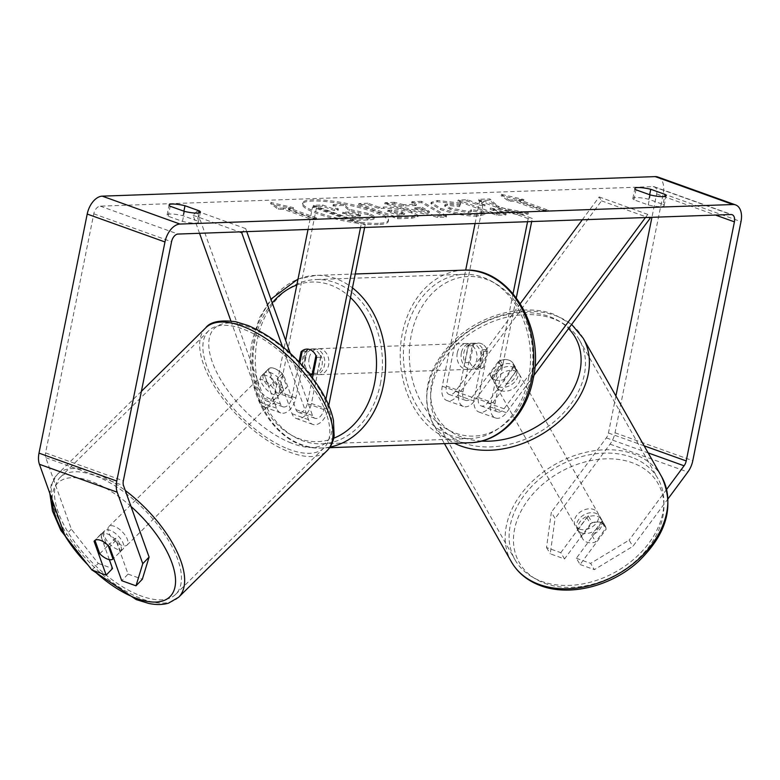 <?xml version="1.0" encoding="UTF-8"?>
<svg xmlns="http://www.w3.org/2000/svg" width="780" height="780" viewBox="0 0 780 780"><rect width="100%" height="100%" fill="white"/><g stroke="black" fill="none" stroke-linecap="round" stroke-linejoin="round"><path stroke-width="0.58" stroke-dasharray="3.9 2.92" d="M514.069 366.931A12.987 9.253 -30.9 0 0 513.094 363.324A12.987 9.253 -30.9 0 0 509.184 360.233A12.987 9.253 -30.9 0 0 498.517 361.345L471.949 397.273A9.087 5.509 -70.3 0 1 465.601 400.354A9.087 5.509 -70.3 0 1 462.91 391.999L472.241 345.745A12.987 10.043 88 0 1 478.052 343.064A12.987 10.043 88 0 1 487.793 351.322L478.471 397.585A9.087 5.509 109.7 0 0 481.162 405.931A9.087 5.509 109.7 0 0 487.51 402.851L514.069 366.931L516.409 370.841A12.987 9.253 -30.9 0 0 515.434 367.234A12.987 9.253 -30.9 0 0 511.524 364.143A12.987 9.253 -30.9 0 0 500.858 365.255L474.298 401.173A15.581 9.438 -70.3 0 1 463.408 406.468A15.581 9.438 -70.3 0 1 458.796 392.145L468.127 345.891A12.987 10.043 88 0 1 473.938 343.21A12.987 10.043 88 0 1 483.678 351.468L474.357 397.732A15.581 9.438 109.7 0 0 478.969 412.045A15.581 9.438 109.7 0 0 489.85 406.76L516.409 370.841M533.783 375.619L506.376 412.688A15.581 9.438 -70.3 0 1 495.495 417.973A15.581 9.438 -70.3 0 1 490.883 403.66L513.055 293.67M534.856 367.107L504.036 408.779A9.087 5.509 -70.3 0 1 497.689 411.869A9.087 5.509 -70.3 0 1 494.998 403.514L516.321 297.765M582.299 219.775L599.167 196.96L601.517 200.86L457.772 395.245A15.581 9.438 -70.3 0 1 446.891 400.53A15.581 9.438 -70.3 0 1 442.27 386.217L465.68 270.124M520.299 303.615L455.423 391.336A9.087 5.509 -70.3 0 1 449.075 394.427A9.087 5.509 -70.3 0 1 446.384 386.071L483.697 201.035L532.301 218.478L531.677 221.559M527.563 221.705L528.187 218.624L532.301 218.478M475.069 223.567L479.583 201.181L483.697 201.035M479.583 201.181L528.187 218.624M601.517 200.86L650.12 218.303M599.167 196.96L647.78 214.403L649.574 217.396M647.78 214.403L645.45 217.542M487.793 351.322L483.678 351.468M472.241 345.745L468.127 345.891M498.517 361.345L500.858 365.255M581.471 532.876A12.987 9.506 -29.5 0 0 596.251 529.347A12.987 9.506 -29.5 0 0 599.986 516.711A12.987 9.506 -29.5 0 0 595.91 513.347A12.987 9.506 -29.5 0 0 581.129 516.867A12.987 9.506 -29.5 0 0 577.395 529.503A12.987 9.506 -29.5 0 0 581.471 532.876M605.992 527.992A12.987 9.506 -29.5 0 0 605.221 525.944A12.987 9.506 -29.5 0 0 601.146 522.581A12.987 9.506 -29.5 0 0 592.166 522.746L581.861 536.689A12.987 9.506 -29.5 0 0 582.621 538.736A12.987 9.506 -29.5 0 0 586.697 542.11A12.987 9.506 -29.5 0 0 595.676 541.934L605.992 527.992L602.062 521.069A12.987 9.506 -29.5 0 1 591.757 535.012L595.676 541.934M494.735 379.762A12.987 9.506 -29.5 0 0 503.714 379.597L506.327 384.209A12.987 9.506 -29.5 0 0 516.643 370.266L514.03 365.644A12.987 9.506 -29.5 0 0 513.26 363.597A12.987 9.506 -29.5 0 0 509.184 360.233A12.987 9.506 -29.5 0 0 500.204 360.399L502.817 365.02A12.987 9.506 -29.5 0 0 492.511 378.963L489.898 374.351A12.987 9.506 -29.5 0 0 490.659 376.399A12.987 9.506 -29.5 0 0 494.735 379.762M498.664 386.685A12.987 9.506 -29.5 0 0 513.445 383.165A12.987 9.506 -29.5 0 0 517.179 370.519A12.987 9.506 -29.5 0 0 513.103 367.156A12.987 9.506 -29.5 0 0 498.322 370.685A12.987 9.506 -29.5 0 0 494.588 383.321A12.987 9.506 -29.5 0 0 498.664 386.685M514.03 365.644L503.714 379.597M489.898 374.351L500.204 360.399M581.861 536.689L577.931 529.766A12.987 9.506 -29.5 0 1 588.247 515.824L592.166 522.746M588.247 515.824L577.931 529.766M591.757 535.012L602.062 521.069M506.327 384.209L516.643 370.266M502.817 365.02L492.511 378.963M500.838 390.536A12.987 9.506 -29.5 0 0 515.619 387.007A12.987 9.506 -29.5 0 0 519.363 374.371A12.987 9.506 -29.5 0 0 515.278 371.007A12.987 9.506 -29.5 0 0 500.507 374.527A12.987 9.506 -29.5 0 0 496.762 387.173A12.987 9.506 -29.5 0 0 500.838 390.536M579.296 529.025A12.987 9.506 -29.5 0 0 594.067 525.505A12.987 9.506 -29.5 0 0 597.812 512.86A12.987 9.506 -29.5 0 0 593.736 509.496A12.987 9.506 -29.5 0 0 578.955 513.025A12.987 9.506 -29.5 0 0 575.221 525.661A12.987 9.506 -29.5 0 0 579.296 529.025M632.219 457.45A82.183 60.177 -29.5 0 0 538.668 479.768A82.183 60.177 -29.5 0 0 515.005 559.767A82.183 60.177 -29.5 0 0 540.803 581.071A82.183 60.177 -29.5 0 0 634.355 558.763A82.183 60.177 -29.5 0 0 658.018 478.754A82.183 60.177 -29.5 0 0 632.219 457.45M553.771 318.962A82.183 60.177 -29.5 0 0 460.219 341.269A82.183 60.177 -29.5 0 0 436.556 421.278A82.183 60.177 -29.5 0 0 462.355 442.582A82.183 60.177 -29.5 0 0 555.906 420.264A82.183 60.177 -29.5 0 0 579.569 340.265A82.183 60.177 -29.5 0 0 553.771 318.962M378.125 224.582A43.787 8.19 -168.6 0 1 329.803 217.581A43.787 8.19 -168.6 0 1 302.406 204.165A43.787 8.19 -168.6 0 1 312.546 201.055A43.787 8.19 -168.6 0 1 360.877 208.055A43.787 8.19 -168.6 0 1 388.264 221.471A43.787 8.19 -168.6 0 1 378.125 224.582M378.378 223.333A43.787 8.19 -168.6 0 1 330.047 216.333A43.787 8.19 -168.6 0 1 302.66 202.917A43.787 8.19 -168.6 0 1 312.799 199.807A43.787 8.19 -168.6 0 1 361.13 206.797A43.787 8.19 -168.6 0 1 388.518 220.223A43.787 8.19 -168.6 0 1 378.378 223.333M663.058 204.418A12.987 2.428 -168.6 0 1 664.141 205.725A12.987 2.428 -168.6 0 1 661.128 206.641A12.987 2.428 -168.6 0 1 648.239 204.935L633.935 199.807A12.987 2.428 -168.6 0 1 632.853 198.5A12.987 2.428 -168.6 0 1 648.745 199.28L663.058 204.418L664.648 196.511M197.301 220.867L182.988 215.728A12.987 2.428 11.4 0 0 167.095 214.948A12.987 2.428 11.4 0 0 168.178 216.255L182.481 221.393A12.987 2.428 11.4 0 0 195.37 223.099A12.987 2.428 11.4 0 0 198.383 222.173A12.987 2.428 11.4 0 0 197.301 220.867L198.89 212.959M109.337 559.63L100.425 534.709L94.984 540.374M100.425 534.709A12.987 6.133 43.8 0 1 100.844 534.144A12.987 6.133 43.8 0 1 106.86 533.744A12.987 6.133 43.8 0 1 115.976 540.286L128.066 574.09L121.729 580.7M498.888 208.591L528.07 214.149L517.257 214.529L490.152 209.274L505.927 214.929L496.802 215.251L457.918 201.298L467.044 200.977L477.097 204.584L484.819 206.047L478.657 200.567L489.616 200.187L498.888 208.591L499.142 207.344L528.323 212.901L528.07 214.149M416.14 205.501L403.387 205.949L394.173 203.551L384.755 203.882L437.599 217.357L446.335 217.054L421.346 202.595L411.625 202.936L416.14 205.501L416.393 204.243L403.64 204.701L403.387 205.949M91.904 570.005L98.241 563.394L71.331 529.181L45.766 457.685A7.79 4.719 -70.3 0 1 45.581 452.907L93.785 213.827A7.79 4.719 -70.3 0 1 100.24 206.144L653.221 186.615A7.79 4.719 -70.3 0 1 654.342 186.791A7.79 4.719 -70.3 0 1 656.653 193.947L651.934 217.318M523.643 200.772L501.082 195.595L508.833 201.298L513.767 201.123L542.938 211.585L547.872 211.409L518.71 200.947L523.643 200.772L523.897 199.524L501.335 194.347L501.082 195.595M283.364 209.264L278.421 209.43L270.68 203.736L293.231 208.913L288.298 209.089L317.46 219.55L312.526 219.726L283.364 209.264L283.608 208.006L312.78 218.478L312.526 219.726M411.635 212.881L411.518 212.833C401.642 209.537 392.262 208.036 383.37 208.319L378.856 208.474L367.741 204.487L358.625 204.809L397.507 218.761L411.616 218.264L417.963 216.713L411.635 212.881L411.772 211.585C401.895 208.289 392.515 206.778 383.623 207.061L379.109 207.226L378.856 208.474M460.61 204.36L437.258 201.727L430.892 203.619L440.505 209.576C453.706 214.003 466.235 216.216 478.072 216.226L484.741 214.422L483.931 212.823L470.788 210.814L471.198 211.77L468.146 212.696L450.021 209.284L444.6 206.066L447.369 205.247L459.527 206.671L460.863 203.112L437.512 200.47L431.145 202.371L440.758 208.328C453.96 212.755 466.489 214.968 478.325 214.978L484.994 213.164L484.185 211.565L483.931 212.823M560.791 552.679L586.784 517.53A12.987 9.253 149.1 0 1 601.361 519.5A12.987 9.253 149.1 0 1 602.335 523.107L576.342 558.265L580.086 564.515L606.079 529.367A12.987 9.253 -30.9 0 0 605.105 525.759A12.987 9.253 -30.9 0 0 590.528 523.78L564.535 558.928L550.261 553.81L555.087 518.476L551.343 512.226L546.517 547.56L560.791 552.679L564.535 558.928M657.852 177.011A18.174 11.018 -70.3 0 1 663.234 193.713L615.03 432.793A18.174 11.018 -70.3 0 1 610.058 444.142L555.087 518.476M668.099 498.722L632.853 546.38L594.36 569.634L590.606 563.384L629.109 540.13L632.853 546.38M580.086 564.515L594.36 569.634M576.342 558.265L590.606 563.384M546.517 547.56L550.261 553.81M666.656 489.352L629.109 540.13M615.908 395.986L608.439 433.027A7.79 4.719 -70.3 0 1 606.313 437.882L551.343 512.226M128.066 574.09L142.34 579.218M71.331 529.181L64.993 535.782M98.241 563.394L112.515 568.513M115.976 540.286L109.639 546.897A12.987 6.133 -136.2 0 0 104.149 542.168A12.987 5.86 -134.6 0 0 100.62 540.257A12.987 5.86 -134.6 0 0 94.955 540.306L94.975 540.355M182.988 215.728L183.905 211.175M168.178 216.255L170.196 206.251M182.481 221.393L184.499 211.39M602.335 523.107L606.079 529.367M586.784 517.53L590.528 523.78M648.745 199.28L649.662 194.727M633.935 199.807L635.953 189.803M648.239 204.935L650.257 194.941M368.121 214.714L349.255 210.62L343.541 205.471L332.992 205.842L338.149 210.307L334.142 210.454L322.335 206.222L313.199 206.544L352.16 220.525L367.76 219.97C372.684 219.775 374.848 219.141 374.273 218.078C374 217.21 371.943 216.089 368.121 214.714L368.267 213.428L349.508 209.371L343.795 204.224L343.541 205.471M332.992 205.842L333.245 204.594L338.393 209.059L334.396 209.206L322.589 204.964L313.453 205.296L352.414 219.278L368.014 218.722C372.938 218.517 375.102 217.893 374.527 216.83L374.332 218.468L374.527 216.83C374.254 215.963 372.197 214.841 368.375 213.466M352.414 219.278L352.16 220.525M313.453 205.296L313.199 206.544M322.589 204.964L322.335 206.222M334.396 209.206L334.142 210.454M338.393 209.059L338.149 210.307M333.245 204.594L343.795 204.224M349.508 209.371L349.255 210.62M501.335 194.347L509.087 200.05L508.833 201.298M509.087 200.05L514.02 199.875L513.767 201.123M514.02 199.875L543.182 210.337L542.938 211.585M518.71 200.947L518.963 199.7L548.125 210.161L543.182 210.337M548.125 210.161L547.872 211.409M518.963 199.7L523.897 199.524M312.78 218.478L317.714 218.303L317.46 219.55M283.608 208.006L278.674 208.182L270.923 202.488L293.485 207.665L288.551 207.831L317.714 218.303M288.551 207.831L288.298 209.089M293.485 207.665L293.231 208.913M270.923 202.488L270.68 203.736M278.674 208.182L278.421 209.43M414.521 208.835L421.863 208.582L429.195 212.647L414.521 208.835L414.775 207.587L422.116 207.334L421.863 208.582M422.116 207.334L429.448 211.399L429.195 212.647M403.64 204.701L394.417 202.303L394.173 203.551M394.417 202.303L385.008 202.634L384.755 203.882M385.008 202.634L437.853 216.109L437.599 217.357M437.853 216.109L446.589 215.797L446.335 217.054M446.589 215.797L421.6 201.347L421.346 202.595M421.6 201.347L411.879 201.689L411.625 202.936M411.879 201.689L416.393 204.243M429.448 211.399L414.775 207.587M402.012 213.018L404.41 214.451L397.576 215.192L387.299 211.507L391.628 211.351L402.012 213.018L402.265 211.77L404.664 213.203L397.829 213.944L397.576 215.192M397.829 213.944L387.553 210.249L387.299 211.507M387.553 210.249L391.872 210.103L402.265 211.77M379.109 207.226L367.994 203.239L367.741 204.487M367.994 203.239L358.878 203.56L358.625 204.809M358.878 203.56L397.761 217.513L397.507 218.761M397.761 217.513L411.869 217.016L418.216 215.455L411.889 211.624M528.323 212.901L517.51 213.281L490.396 208.026L506.171 213.681L497.055 214.003L458.172 200.05L467.288 199.729L477.35 203.336L485.072 204.799L478.91 199.319L489.86 198.929L499.142 207.344M489.86 198.929L489.616 200.187M478.91 199.319L478.657 200.567M485.072 204.799L484.819 206.047M477.35 203.336L477.097 204.584M467.288 199.729L467.044 200.977M458.172 200.05L457.918 201.298M497.055 214.003L496.802 215.251M506.171 213.681L505.927 214.929M490.396 208.026L490.152 209.274M517.51 213.281L517.257 214.529M484.185 211.565L471.042 209.557L470.788 210.814M471.042 209.557L471.452 210.522L468.4 211.448L450.274 208.036L444.853 204.818L447.623 203.989L459.771 205.423L459.527 206.671M459.771 205.423L460.863 203.112M358.156 214.763L360.399 216.079L351.956 216.85L342.605 213.486L348.631 213.281L358.156 214.763L358.4 213.515L360.652 214.832L352.209 215.592L342.849 212.238L348.884 212.024L358.4 213.515M342.849 212.238L342.605 213.486M352.209 215.592L351.956 216.85M312.507 377.822L307.31 403.63A9.087 5.509 -70.3 0 1 298.477 412.386A9.087 5.509 -70.3 0 1 296 409.617L283.647 375.073A12.987 6.133 -136.2 0 0 274.521 368.521A12.987 6.133 -136.2 0 0 268.515 368.921A12.987 6.133 -136.2 0 0 268.096 369.486L264.127 373.62L276.481 408.164A15.581 9.438 109.7 0 0 280.732 412.912A15.581 9.438 109.7 0 0 295.864 397.907L305.194 351.644A12.987 10.043 88 0 1 311.005 348.962A12.987 10.043 88 0 1 320.746 357.221L311.425 403.484A15.581 9.438 -70.3 0 1 296.283 418.499A15.581 9.438 -70.3 0 1 292.042 413.741L279.679 379.197A12.987 6.133 -136.2 0 0 270.562 372.655A12.987 6.133 -136.2 0 0 264.556 373.055A12.987 6.133 -136.2 0 0 264.127 373.62M282.37 346.418L308.558 419.679A15.581 9.438 109.7 0 0 312.809 424.427A15.581 9.438 109.7 0 0 327.951 409.412L328.741 405.493M290.248 353.252L312.526 415.545A9.087 5.509 109.7 0 0 315.003 418.314A9.087 5.509 109.7 0 0 323.837 409.558L325.894 399.311M199.543 233.298L193.099 215.29L197.067 211.156L263.923 398.102A9.087 5.509 109.7 0 0 266.399 400.871A9.087 5.509 109.7 0 0 275.223 392.116L285.656 340.402M230.88 320.931L259.954 402.236A15.581 9.438 109.7 0 0 264.206 406.985A15.581 9.438 109.7 0 0 279.337 391.969L316.651 206.934L365.255 224.377L361.14 224.523L360.516 227.604M364.63 227.468L365.255 224.377M268.096 369.486L280.449 404.03A9.087 5.509 109.7 0 0 282.925 406.809A9.087 5.509 109.7 0 0 291.749 398.044L299.042 361.901M308.022 229.466L312.536 207.08L361.14 224.523M316.651 206.934L312.536 207.08M193.099 215.29L239.362 231.884M197.067 211.156L245.671 228.599L242.629 231.777M245.671 228.599L246.753 231.631M316.631 357.367L320.746 357.221M302.133 351.751L305.194 351.644M283.647 375.073L279.679 379.197M305.029 358.332A12.987 10.043 -92 0 0 315.208 374.79A12.987 10.043 -92 0 0 324.47 365.303A12.987 10.043 -92 0 0 314.291 348.845A12.987 10.043 -92 0 0 305.029 358.332M313.394 373.415L317.284 373.279A12.987 10.043 -92 0 0 322.003 365.391A12.987 10.043 -92 0 0 320.882 355.417L315.949 355.592M299.9 362.807L298.74 368.569A12.987 10.043 -92 0 0 307.808 375.053A12.987 10.043 -92 0 0 310.069 374.634M298.74 368.569L303.673 368.394A12.987 10.043 -92 0 1 302.562 358.42A12.987 10.043 -92 0 1 307.281 350.532L302.338 350.707M469.901 362.524A12.987 10.043 -92 0 0 478.969 369.008A12.987 10.043 -92 0 0 483.512 367.409L478.569 367.585A12.987 10.043 -92 0 0 483.288 359.697A12.987 10.043 -92 0 0 482.177 349.723L487.11 349.547A12.987 10.043 -92 0 0 478.052 343.064A12.987 10.043 -92 0 0 473.499 344.662L469.901 362.524L464.968 362.7A12.987 10.043 -92 0 1 463.846 352.726A12.987 10.043 -92 0 1 468.565 344.838L473.499 344.662M461.38 352.814A12.987 10.043 -92 0 0 471.559 369.272A12.987 10.043 -92 0 0 480.821 359.785A12.987 10.043 -92 0 0 470.642 343.327A12.987 10.043 -92 0 0 461.38 352.814M483.512 367.409L487.11 349.547M307.281 350.532L303.673 368.394M317.284 373.279L320.882 355.417M478.569 367.585L482.177 349.723M468.565 344.838L464.968 362.7M457.265 352.95A12.987 10.043 -92 0 0 467.444 369.418A12.987 10.043 -92 0 0 476.707 359.931A12.987 10.043 -92 0 0 466.528 343.463A12.987 10.043 -92 0 0 457.265 352.95M309.143 358.186A12.987 10.043 -92 0 0 319.322 374.654A12.987 10.043 -92 0 0 328.585 365.167A12.987 10.043 -92 0 0 318.406 348.699A12.987 10.043 -92 0 0 309.143 358.186M380.396 383.76A82.183 63.541 -92 0 0 315.968 279.542A82.183 63.541 -92 0 0 257.332 339.593A82.183 63.541 -92 0 0 321.769 443.81A82.183 63.541 -92 0 0 380.396 383.76M528.518 378.524A82.183 63.541 -92 0 0 464.081 274.306A82.183 63.541 -92 0 0 405.454 334.357A82.183 63.541 -92 0 0 469.882 438.575A82.183 63.541 -92 0 0 528.518 378.524M110.507 530.488A12.987 5.86 -134.6 0 0 104.744 530.644A12.987 5.86 -134.6 0 0 106.47 540.072A12.987 5.86 -134.6 0 0 117.224 549.266A12.987 5.86 -134.6 0 0 122.986 549.12A12.987 5.86 -134.6 0 0 121.261 539.682A12.987 5.86 -134.6 0 0 110.507 530.488M99.752 553.722L107.172 546.39A12.987 5.86 -134.6 0 1 102.268 533.081A12.987 5.86 -134.6 0 1 102.375 532.984L94.955 540.306M273.663 381.985A12.987 5.86 -134.6 0 0 281.239 387.299A12.987 5.86 -134.6 0 0 286.894 387.25L281.95 392.135A12.987 5.86 -134.6 0 0 282.058 392.038A12.987 5.86 -134.6 0 0 277.154 378.719L282.106 373.834A12.987 5.86 -134.6 0 0 274.521 368.521A12.987 5.86 -134.6 0 0 268.866 368.569L263.923 373.454A12.987 5.86 -134.6 0 0 263.815 373.561A12.987 5.86 -134.6 0 0 268.72 386.87L273.663 381.985L268.866 368.569M267.111 375.843A12.987 5.86 -134.6 0 0 261.339 375.999A12.987 5.86 -134.6 0 0 263.065 385.437A12.987 5.86 -134.6 0 0 273.819 394.631A12.987 5.86 -134.6 0 0 279.591 394.475A12.987 5.86 -134.6 0 0 277.865 385.037A12.987 5.86 -134.6 0 0 267.111 375.843M282.106 373.834L286.894 387.25M108.284 545.474L115.606 538.249A12.987 5.86 -134.6 0 1 120.51 551.558A12.987 5.86 -134.6 0 1 120.403 551.655L113.704 558.275M102.375 532.984L107.172 546.39M120.403 551.655L115.606 538.249M281.95 392.135L277.154 378.719M263.923 373.454L268.72 386.87M262.987 379.918A12.987 5.86 -134.6 0 0 257.224 380.065A12.987 5.86 -134.6 0 0 258.95 389.503A12.987 5.86 -134.6 0 0 269.704 398.697A12.987 5.86 -134.6 0 0 275.467 398.541A12.987 5.86 -134.6 0 0 273.741 389.113A12.987 5.86 -134.6 0 0 262.987 379.918M114.631 526.422A12.987 5.86 -134.6 0 0 108.859 526.568A12.987 5.86 -134.6 0 0 110.585 536.006A12.987 5.86 -134.6 0 0 121.348 545.2A12.987 5.86 -134.6 0 0 127.111 545.044A12.987 5.86 -134.6 0 0 125.385 535.616A12.987 5.86 -134.6 0 0 114.631 526.422M139.24 595.247A82.183 37.118 -134.6 0 0 175.734 594.282A82.183 37.118 -134.6 0 0 164.814 534.573A82.183 37.118 -134.6 0 0 96.73 476.365A82.183 37.118 -134.6 0 0 60.236 477.331A82.183 37.118 -134.6 0 0 71.156 537.05A82.183 37.118 -134.6 0 0 139.24 595.247M287.606 448.753A82.183 37.118 -134.6 0 0 324.09 447.788A82.183 37.118 -134.6 0 0 313.17 388.069A82.183 37.118 -134.6 0 0 245.086 329.862A82.183 37.118 -134.6 0 0 208.601 330.827A82.183 37.118 -134.6 0 0 219.521 390.546A82.183 37.118 -134.6 0 0 287.606 448.753M489.85 406.76L506.376 412.688M474.357 397.732L490.883 403.66M487.51 402.851L504.036 408.779M478.471 397.585L494.998 403.514M446.384 386.071L462.91 391.999M442.27 386.217L458.796 392.145M457.772 395.245L474.298 401.173M455.423 391.336L471.949 397.273M511.387 561.815A86.336 63.219 150.5 0 1 536.25 477.769A86.336 63.219 150.5 0 1 634.53 454.331A86.336 63.219 150.5 0 1 661.635 476.707M544.284 583.157A79.853 58.461 -29.5 0 0 649.399 546.146A79.853 58.461 -29.5 0 0 633.097 463.057A79.853 58.461 -29.5 0 0 527.982 500.077A79.853 58.461 -29.5 0 0 544.284 583.157M583.187 338.218A86.336 63.219 -29.5 0 0 556.082 315.841A86.336 63.219 -29.5 0 0 457.802 339.281A86.336 63.219 -29.5 0 0 432.939 423.325A86.336 63.219 -29.5 0 0 454.486 443.274M481.455 441.1A79.853 58.461 150.5 0 1 461.477 436.976A79.853 58.461 150.5 0 1 445.175 353.886A79.853 58.461 150.5 0 1 550.29 316.875A79.853 58.461 150.5 0 1 568.571 328.575M100.24 206.144L178.006 234.059M653.221 186.615L730.996 214.519M610.058 444.142L687.833 472.046M606.313 437.882L648.151 452.897M608.439 433.027L644.153 445.838M656.653 193.947L715.523 215.075M93.785 213.827L171.561 241.732M45.581 452.907L123.347 480.811M45.766 457.685L123.532 485.589M663.234 193.713L741 221.618M615.03 432.793L692.796 460.697M368.267 213.428L368.014 214.675M368.014 218.722L367.76 219.97M402.11 213.788L401.856 215.036M391.872 210.103L391.628 211.351M402.148 211.731L401.895 212.979M411.772 211.585L411.518 212.833M383.623 207.061L383.37 208.319M411.869 217.016L411.616 218.264M437.512 200.47L437.258 201.727M440.642 208.289L440.388 209.537M440.758 208.328L440.505 209.576M478.325 214.978L478.072 216.226M468.4 211.448L468.146 212.696M450.274 208.036L450.021 209.284M450.157 207.997L449.904 209.245M447.623 203.989L447.369 205.247M358.517 213.554L358.264 214.802M348.884 212.024L348.631 213.281M358.195 215.387L357.942 216.635M292.042 413.741L308.558 419.679M311.425 403.484L327.951 409.412M307.31 403.63L323.837 409.558M296 409.617L312.526 415.545M275.223 392.116L291.749 398.044M279.337 391.969L295.864 397.907M259.954 402.236L276.481 408.164M263.923 398.102L280.449 404.03M330.057 447.018A86.336 66.758 88 0 1 321.916 447.964A86.336 66.758 88 0 1 254.221 338.481A86.336 66.758 88 0 1 315.822 275.389A86.336 66.758 88 0 1 352.453 287.878M272.24 302.903A79.853 61.737 -92 0 0 254.963 340.363A79.853 61.737 -92 0 0 272.366 418.87A79.853 61.737 -92 0 0 333.713 438.233M463.934 270.153A86.336 66.758 -92 0 0 402.344 333.245A86.336 66.758 -92 0 0 470.038 442.728M530.887 377.754A79.853 61.737 88 0 1 455.598 433.192A79.853 61.737 88 0 1 411.313 334.844A79.853 61.737 88 0 1 486.603 279.406A79.853 61.737 88 0 1 530.887 377.754M350.493 297.58A79.853 61.737 -92 0 0 296.819 285.012M178.649 597.246A86.336 39 45.4 0 1 140.322 598.26A86.336 39 45.4 0 1 68.796 537.108A86.336 39 45.4 0 1 57.32 474.377A86.336 39 45.4 0 1 95.657 473.363A86.336 39 45.4 0 1 125.297 490.513M130.991 506.454A79.853 36.065 -134.6 0 0 93.21 482.128A79.853 36.065 -134.6 0 0 52.192 499.98M87.935 564.944A79.853 36.065 -134.6 0 0 93.863 570.697M205.676 327.873A86.336 39 -134.6 0 0 217.152 390.604A86.336 39 -134.6 0 0 288.678 451.756A86.336 39 -134.6 0 0 327.005 450.743M291.115 442.991A79.853 36.065 45.4 0 1 212.326 362.115A79.853 36.065 45.4 0 1 249.815 327.483A79.853 36.065 45.4 0 1 328.604 408.359A79.853 36.065 45.4 0 1 291.115 442.991M513.094 363.324L515.434 367.234M478.969 412.045L495.495 417.973M481.162 405.931L497.689 411.869M446.891 400.53L463.408 406.468M449.075 394.427L465.601 400.354M470.642 343.327L473.938 343.21M571.652 324.421L554.775 314.652C525.466 303.03 483.181 313.628 456.007 338.666C427.469 366.366 419.776 394.582 432.939 423.325L444.444 443.635M599.986 516.711L605.221 525.944M513.26 363.597L517.179 370.519M490.659 376.399L494.588 383.321M577.395 529.503L582.621 538.736M519.363 374.371L597.812 512.86M436.556 421.278L515.005 559.767M579.569 340.265L658.018 478.754M496.762 387.173L575.221 525.661M302.66 202.917L302.406 204.165M664.141 205.725L666.159 195.721M198.383 222.173L200.401 212.17M100.844 534.144L94.507 540.755M654.342 186.791L732.108 214.695M167.095 214.948L169.114 204.945M601.361 519.5L605.105 525.759M632.853 198.5L634.871 188.497M388.518 220.223L388.264 221.471M404.41 214.451L404.664 213.203M417.963 216.713L418.216 215.455M430.892 203.619L431.145 202.371M484.741 214.422L484.994 213.164M471.198 211.77L471.452 210.522M444.6 206.066L444.853 204.818M360.652 214.832L360.399 216.079M268.515 368.921L264.556 373.055M296.283 418.499L312.809 424.427M298.477 412.386L315.003 418.314M264.206 406.985L280.732 412.912M266.399 400.871L282.925 406.809M314.291 348.845L311.005 348.962M329.599 447.691L321.916 447.964C276.89 451.259 240.464 391.56 252.72 338.939L259.623 317.46L270.904 299.169M315.208 374.79L313.102 374.868M310.323 374.965L307.808 375.053M478.969 369.008L471.559 369.272M355.251 273.994L315.822 275.389L298.028 279.026M467.444 369.418L319.322 374.654M464.081 274.306L315.968 279.542M469.882 438.575L321.769 443.81M466.528 343.463L318.406 348.699M141.385 391.355L57.32 474.377L51.246 484.536L49.822 493.35M91.387 569.332L92.186 570.102M104.744 530.644L102.268 533.081M263.815 373.561L261.339 375.999M282.058 392.038L279.591 394.475M122.986 549.12L120.51 551.558M257.224 380.065L108.859 526.568M324.09 447.788L175.734 594.282M208.601 330.827L60.236 477.331M275.467 398.541L127.111 545.044"/><path stroke-width="1.17" d="M582.299 219.775L520.299 303.615M516.321 297.765L531.677 221.559M513.055 293.67L527.563 221.705M465.68 270.124L475.069 223.567M649.574 217.396L650.12 218.303L533.783 375.619M645.45 217.542L534.856 367.107M664.648 196.511L665.067 194.415A12.987 2.428 -168.6 0 1 666.159 195.721A12.987 2.428 -168.6 0 1 663.146 196.648A12.987 2.428 -168.6 0 1 650.257 194.941L635.953 189.803A12.987 2.428 -168.6 0 1 634.871 188.497A12.987 2.428 -168.6 0 1 650.764 189.277L665.067 194.415M198.89 212.959L199.309 210.863L185.006 205.735A12.987 2.428 11.4 0 0 169.114 204.945A12.987 2.428 11.4 0 0 170.196 206.251L184.499 211.39A12.987 2.428 11.4 0 0 197.389 213.096A12.987 2.428 11.4 0 0 200.401 212.17A12.987 2.428 11.4 0 0 199.309 210.863M94.984 540.374L94.087 541.31L106.178 575.123L112.515 568.513L109.337 559.63M94.975 540.355L99.752 553.722A12.987 5.86 -134.6 0 0 107.328 559.036A12.987 5.86 -134.6 0 0 112.993 558.987L108.196 545.571A12.987 5.86 -134.6 0 0 104.149 542.168A12.987 6.133 -136.2 0 0 100.522 540.345A12.987 6.133 -136.2 0 0 94.507 540.755A12.987 6.133 -136.2 0 0 94.087 541.31M149.097 557.086L142.34 579.218L136.003 585.819L142.759 563.696L149.097 557.086L123.532 485.589A7.79 4.719 -70.3 0 1 123.347 480.811L171.561 241.732A7.79 4.719 -70.3 0 1 178.006 234.059L730.996 214.519A7.79 4.719 -70.3 0 1 732.108 214.695A7.79 4.719 -70.3 0 1 734.419 221.851L686.215 460.931A7.79 4.719 -70.3 0 1 684.079 465.796L666.656 489.352M142.759 563.696L117.195 492.2A18.174 11.018 -70.3 0 1 116.766 481.046L164.97 241.966A18.174 11.018 -70.3 0 1 180.024 224.055L733.005 204.526A18.174 11.018 -70.3 0 1 735.618 204.916A18.174 11.018 -70.3 0 1 741 221.618L692.796 460.697A18.174 11.018 -70.3 0 1 687.833 472.046L668.099 498.722M106.178 575.123L91.904 570.005L64.993 535.782L39.429 464.295A18.174 11.018 -70.3 0 1 39 453.131L87.204 214.051A18.174 11.018 -70.3 0 1 102.258 196.15L655.239 176.611A18.174 11.018 -70.3 0 1 657.852 177.011L735.618 204.916M109.639 546.897L121.729 580.7L136.003 585.819M651.934 217.318L615.908 395.986M183.905 211.175L185.006 205.735M649.662 194.727L650.764 189.277M199.543 233.298L230.88 320.931M325.894 399.311L360.516 227.604M328.741 405.493L364.63 227.468M299.042 361.901L301.08 351.79A12.987 10.043 88 0 1 306.891 349.108A12.987 10.043 88 0 1 316.631 357.367L312.507 377.822M285.656 340.402L308.022 229.466M239.362 231.884L241.712 232.732L282.37 346.418M242.629 231.777L241.712 232.732M246.753 231.631L290.248 353.252M301.08 351.79L302.133 351.751M313.394 373.415L312.351 373.454L315.949 355.592A12.987 10.043 -92 0 0 306.891 349.108A12.987 10.043 -92 0 0 302.338 350.707L299.9 362.807M310.069 374.634A12.987 10.043 -92 0 0 312.351 373.454M113.704 558.275L112.993 558.987M454.486 443.274A86.336 63.219 -29.5 0 0 460.044 445.702A86.336 63.219 -29.5 0 0 558.324 422.263A86.336 63.219 -29.5 0 0 583.187 338.218L661.635 476.707A86.336 63.219 150.5 0 1 636.773 560.752A86.336 63.219 150.5 0 1 538.492 584.191A86.336 63.219 150.5 0 1 511.387 561.815L444.444 443.635M568.571 328.575A79.853 58.461 150.5 0 1 565.393 401.544A79.853 58.461 150.5 0 1 481.455 441.1M655.239 176.611L733.005 204.526M102.258 196.15L180.024 224.055M648.151 452.897L684.079 465.796M644.153 445.838L686.215 460.931M715.523 215.075L734.419 221.851M39.429 464.295L117.195 492.2M39 453.131L116.766 481.046M87.204 214.051L164.97 241.966M352.453 287.878A86.336 66.758 88 0 1 383.506 384.872A86.336 66.758 88 0 1 330.057 447.018M333.713 438.233A79.853 61.737 -92 0 0 374.536 383.273A79.853 61.737 -92 0 0 350.493 297.58M463.934 270.153C508.96 266.857 545.386 326.557 533.13 379.177C526.481 414.619 499.921 442.162 470.038 442.728A86.336 66.758 -92 0 0 531.629 379.636A86.336 66.758 -92 0 0 463.934 270.153L355.251 273.994M296.819 285.012A79.853 61.737 -92 0 0 272.24 302.903M52.192 499.98A79.853 36.065 -134.6 0 0 87.935 564.944M93.863 570.697A79.853 36.065 -134.6 0 0 134.521 597.626A79.853 36.065 -134.6 0 0 175.529 579.589A79.853 36.065 -134.6 0 0 130.991 506.454M244.013 326.859A86.336 39 -134.6 0 0 205.676 327.873C210.171 321.76 220.204 319.712 235.784 321.74L248.089 325.523C276.13 337.837 299.881 358.566 319.332 387.709C326.615 399.214 331.325 410.134 333.469 420.449L334.142 435.903C333.138 442.202 330.759 447.145 327.005 450.743A86.336 39 -134.6 0 0 315.539 388.001A86.336 39 -134.6 0 0 244.013 326.859M125.297 490.513A86.336 39 45.4 0 1 178.649 597.246L327.005 450.743M661.635 476.707C674.837 505.596 667.036 533.92 638.245 561.658C611.062 586.492 568.99 596.953 539.799 585.38C527.163 580.525 517.686 572.676 511.387 561.815M583.187 338.218L571.652 324.421M470.038 442.728L329.599 447.691M313.102 374.868L310.323 374.965M298.028 279.026L270.904 299.169M49.822 493.35L52.465 511.007L60.898 530.498L91.387 569.332M92.186 570.102L136.237 599.596L148.57 603.389C155.883 604.958 162.532 604.89 168.519 603.154L178.649 597.246M205.676 327.873L141.385 391.355"/></g></svg>
